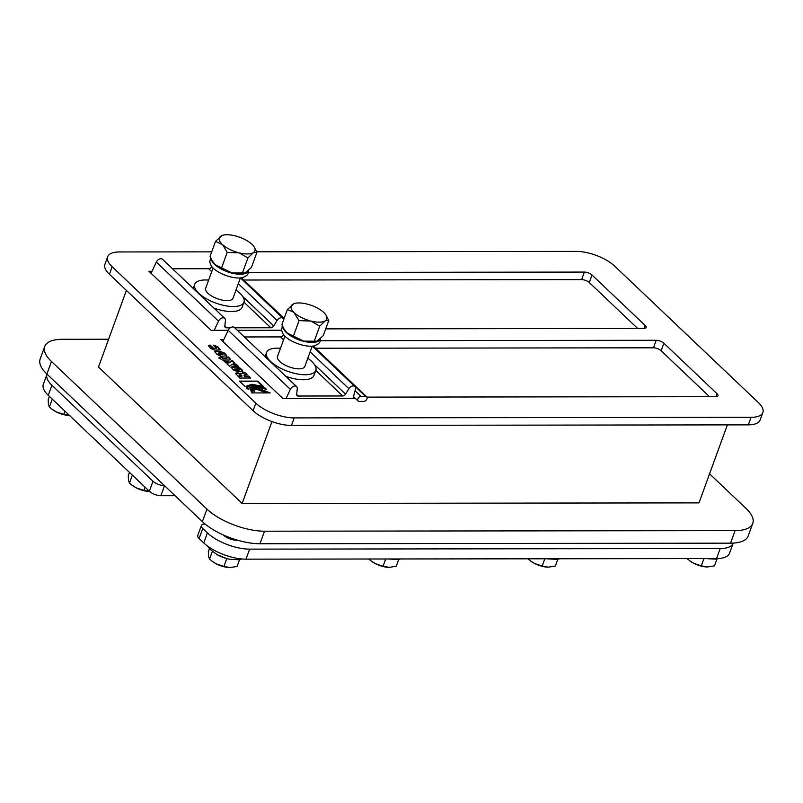 <?xml version="1.0" encoding="UTF-8"?>
<svg xmlns="http://www.w3.org/2000/svg" width="803" height="803" viewBox="0 0 803 803"><rect width="100%" height="100%" fill="white"/><g stroke="black" fill="none" stroke-linecap="round" stroke-linejoin="round"><path stroke-width="1.2" d="M248.508 272.498L584.353 272.076L581.613 279.605L243.7 280.026M637.672 328.477L589.292 282.546L592.032 275.027A5.822 2.319 20 0 0 584.353 272.076M581.613 279.605A5.822 2.319 -160 0 1 589.292 282.546M281.532 330.254L237.327 330.314M320.347 340.703L656.192 340.281L653.451 347.809L315.529 348.231M280.468 348.321A26.188 10.439 20 0 0 277.176 348.171A26.188 10.439 20 0 0 266.556 352.497A26.188 10.439 20 0 0 287.594 371.267A26.188 10.439 20 0 0 315.78 370.414L342.69 395.969L298.194 396.03A2.911 1.967 133.5 0 1 297.1 395.628A2.911 1.967 133.5 0 1 296.658 394.193L297.271 388.752A4.366 2.951 133.5 0 0 296.608 386.594A4.366 2.951 133.5 0 0 290.355 389.345L286.049 398.549L355.408 398.459M709.501 396.682L661.13 350.75L663.87 343.232A5.822 2.319 20 0 0 656.192 340.281M653.451 347.809A5.822 2.319 -160 0 1 661.13 350.75M735.076 530.622L730.519 543.159A43.653 17.405 20 0 0 748.215 535.942L752.772 523.405A43.653 17.405 -160 0 1 735.076 530.622L264.528 531.205A43.653 17.405 -160 0 1 206.943 509.112L51.472 361.48A43.653 17.405 -160 0 1 44.717 346.505A43.653 17.405 -160 0 1 62.413 339.288L108.616 339.227M730.519 543.159L259.971 543.751L264.528 531.205M206.943 509.112L202.386 521.649A43.653 17.405 20 0 0 259.971 543.751M202.386 521.649L46.905 374.017L51.472 361.48M44.717 346.505L40.15 359.041A43.653 17.405 20 0 0 46.905 374.017M733.219 543.079A32.01 12.768 -160 0 1 733.169 543.25L729.515 553.277A32.01 12.768 -160 0 1 716.537 558.567L245.989 559.159A32.01 12.768 -160 0 1 203.761 542.948L199.094 538.522L202.747 528.494A8.733 3.483 -160 0 1 201.402 525.493A8.733 3.483 -160 0 1 204.936 524.058L205.126 524.048M201.402 525.493L197.749 535.531A8.733 3.483 20 0 0 199.094 538.522M707.493 566.968L707.222 566.968A14.554 5.802 -160 0 1 693.712 563.294A14.554 5.802 -160 0 1 689.225 560.424L693.712 563.294L701.3 565.854L707.493 566.968L714.489 565.844L716.959 559.069M687.077 558.607L688.512 559.832M703.95 558.587L701.3 565.854M548.359 567.169L548.088 567.169A14.554 5.802 -160 0 1 534.577 563.485A14.554 5.802 -160 0 1 530.09 560.614L534.577 563.485L542.176 566.055L548.359 567.169L555.365 566.035L557.824 559.269M527.942 558.808L529.378 560.032M544.815 558.788L542.176 566.055M389.224 567.37L388.953 567.37A14.554 5.802 -160 0 1 375.453 563.686A14.554 5.802 -160 0 1 370.966 560.815L375.453 563.686L383.041 566.256L389.224 567.37L396.23 566.235L398.689 559.47M368.808 559.008L370.243 560.233M385.681 558.988L383.041 566.256M230.09 567.56L229.819 567.56A14.554 5.802 -160 0 1 216.318 563.887A14.554 5.802 -160 0 1 211.831 561.016L216.318 563.887L223.907 566.456L230.09 567.56L237.096 566.436L239.555 559.671M209.442 548.71L208.358 551.691L208.539 556.509L209.543 559.079L211.109 560.434M212.303 551.48L209.543 559.079M226.767 558.597L229.879 559.289A18.81 7.498 -160 0 1 217.101 554.642L226.767 558.597L223.907 566.456M149.619 491.536A14.554 5.802 -160 0 1 136.239 487.853A14.554 5.802 -160 0 1 131.762 484.982L136.239 487.853L143.837 490.422L150.02 491.536M129.373 472.676L128.289 475.657L128.47 480.475L129.464 483.055L131.04 484.4M132.234 475.446L129.464 483.055M145.022 487.17L143.837 490.422M160.861 495.702L164.505 485.685A8.733 3.483 -160 0 1 152.992 481.248L149.348 491.275A8.733 3.483 20 0 0 160.861 495.702L175.044 495.682M149.348 491.275L48.28 395.317A32.01 12.768 -160 0 1 43.332 384.336L46.986 374.308A32.01 12.768 -160 0 1 47.046 374.148M69.54 415.502A14.554 5.802 -160 0 1 56.17 411.829A14.554 5.802 -160 0 1 51.683 408.958L56.17 411.829L63.758 414.398L69.951 415.502M49.304 396.652L48.21 399.633L48.401 404.441L49.395 407.021L50.97 408.366M52.165 399.412L49.395 407.021M64.943 411.136L63.758 414.398M152.992 481.248L51.934 385.289A32.01 12.768 -160 0 1 46.986 374.308M228.142 330.324L211.149 330.344L148.957 271.294L152.018 271.294L156.324 262.089A4.366 2.951 -46.5 0 1 162.577 259.339L224.77 318.389A4.366 2.951 133.5 0 0 218.516 321.14L214.21 330.344M281.18 330.254L281.522 328.939M281.973 327.192L282.365 325.707M283.68 319.694A4.366 2.951 133.5 0 0 283.017 318.319A4.366 2.951 133.5 0 0 277.075 320.487L273.723 325.928L242.667 296.427M208.639 280.117A26.188 10.439 20 0 0 205.347 279.966A26.188 10.439 20 0 0 194.727 284.292A26.188 10.439 20 0 0 215.766 303.062A26.188 10.439 20 0 0 243.951 302.209L270.862 327.765A2.911 1.967 133.5 0 0 273.723 325.928M270.862 327.765L234.687 327.805M230.28 327.815L226.366 327.815L224.82 326.349M224.77 318.389A4.366 2.951 133.5 0 1 225.432 320.548L224.83 325.988A2.911 1.967 133.5 0 0 225.272 327.423A2.911 1.967 133.5 0 0 226.366 327.815M172.494 268.754L208.67 268.714L211.731 271.625M212.966 268.222L211.53 266.867A2.911 1.967 -46.5 0 1 208.67 268.714M248.017 271.143A19.382 7.729 -160 0 1 229.066 272.317A19.382 7.729 -160 0 1 211.48 259.51M248.599 270.571L248.298 273.261L246.862 275.459L243.008 277.527A19.382 7.729 -160 0 1 225.824 275.439A19.382 7.729 -160 0 1 211.319 265.984L209.693 261.949L210.737 257.954M222.12 235.48L215.545 241.332L222.712 244.764L227.209 252.413L239.204 252.865L247.896 257.934L253.638 252.453L256.91 252.383L251.429 267.429L244.734 273.331A18.931 7.548 20 0 0 244.855 273.281M247.896 257.934L242.416 272.98L231.906 272.93A18.931 7.548 20 0 0 244.734 273.331M231.906 272.93L215.405 264.829A18.931 7.548 20 0 0 230.421 272.538M215.405 264.829L212.213 260.845L210.065 256.378L215.545 241.332M212.213 260.845L212.695 261.668A18.931 7.548 20 0 0 214.572 264.036M227.209 252.413L221.738 267.459M253.638 252.453A18.931 7.548 -160 0 0 254.28 247.093A18.931 7.548 -160 0 0 252.403 244.724L251.57 243.931A18.931 7.548 -160 0 0 236.554 236.233L235.068 235.831A18.931 7.548 -160 0 0 222.24 235.44L222.04 235.51M245.688 272.91L242.416 272.98M256.91 252.383L254.28 247.093M252.995 252.855A18.931 7.548 -160 0 1 239.204 252.865M237.728 252.473A18.931 7.548 -160 0 1 222.712 244.764M221.287 235.851A18.931 7.548 -160 0 1 222.24 235.44M221.869 243.971A18.931 7.548 -160 0 1 220.634 236.253M240.388 277.948L233.011 298.224A14.554 5.802 -160 0 1 217.352 298.706A14.554 5.802 -160 0 1 205.668 288.277L213.046 267.991M213.889 308.061A26.188 10.439 -160 0 0 242.125 307.218L243.951 302.209A26.188 10.439 20 0 0 235.982 290.064M151.074 273.311L152.018 271.294M222.913 341.516L228.162 330.294A4.366 2.951 -46.5 0 1 234.416 327.544L296.608 386.594M244.333 336.959L280.498 336.919L283.559 339.83M284.794 336.437L283.369 335.072A2.911 1.967 -46.5 0 1 280.498 336.919M319.845 339.348A19.382 7.729 -160 0 1 300.894 340.522A19.382 7.729 -160 0 1 283.308 327.714M320.437 338.776L320.126 341.466L318.691 343.664L314.846 345.732A19.382 7.729 -160 0 1 297.652 343.644A19.382 7.729 -160 0 1 283.148 334.189L281.522 330.153L282.566 326.159M293.958 303.685L287.374 309.536L293.707 312.176L299.047 320.618L311.042 321.07L319.724 326.148L325.466 320.658L328.738 320.588L323.258 335.634L316.563 341.536A18.931 7.548 20 0 0 316.683 341.486M319.724 326.148L314.254 341.195L303.735 341.134A18.931 7.548 20 0 0 316.563 341.536M303.735 341.134L287.233 333.034A18.931 7.548 20 0 0 302.259 340.743M287.233 333.034L284.041 329.049L281.893 324.583L287.374 309.536M284.041 329.049L284.523 329.872A18.931 7.548 20 0 0 286.4 332.241M299.047 320.618L293.567 335.664M325.466 320.658A18.931 7.548 -160 0 0 326.108 315.298A18.931 7.548 -160 0 0 324.231 312.929L323.398 312.136A18.931 7.548 -160 0 0 308.382 304.437L306.897 304.036A18.931 7.548 -160 0 0 294.069 303.644L293.868 303.715M317.516 341.114L314.254 341.195M328.738 320.588L326.108 315.298M324.824 321.059A18.931 7.548 -160 0 1 311.042 321.07M309.556 320.678A18.931 7.548 -160 0 1 294.54 312.969M293.115 304.056A18.931 7.548 -160 0 1 294.069 303.644M293.707 312.176A18.931 7.548 -160 0 1 292.473 304.457M312.226 346.153L304.839 366.429A14.554 5.802 -160 0 1 289.19 366.911A14.554 5.802 -160 0 1 277.497 356.482L284.874 336.206M285.727 376.266A26.188 10.439 -160 0 0 313.953 375.433L315.78 370.414A26.188 10.439 20 0 0 307.81 358.268M342.69 395.969A2.911 1.967 133.5 0 0 345.561 394.132L314.495 364.632M353.009 398.459L355.408 389.264A4.366 2.951 133.5 0 0 354.856 386.524A4.366 2.951 133.5 0 0 348.914 388.692L345.561 394.132M286.049 398.549L282.977 398.549L220.785 339.498L223.856 339.498M312.638 346.123L365.576 396.391A2.911 1.967 -46.5 0 1 366.67 396.792A2.911 1.967 -46.5 0 1 366.6 399.603A2.911 1.967 -46.5 0 1 363.759 401.41L359.182 401.41A2.911 1.967 -46.5 0 1 358.098 401.018A2.911 1.967 -46.5 0 1 358.168 398.198A2.911 1.967 -46.5 0 1 361.009 396.401L355.026 390.72M365.576 396.391L361.009 396.401M235.399 373.596L237.618 373.305L240.709 374.318L242.496 373.204L244.744 373.044L246.451 374.67M244.524 375.232L244.413 376.507L248.378 376.497L249.994 378.032M243.951 375.292L244.704 374.74L244.594 376.005L248.559 375.995L250.707 378.032L239.776 378.052L235.409 373.315L237.798 372.803L240.89 373.817L240.699 373.114M239.946 374.83L239.364 375.975L239.766 375.332L239.926 376.507L242.104 376.005L239.946 374.83L240.117 376.005L242.104 376.005M239.926 376.507L240.117 376.005M240.709 374.318L242.687 372.702L244.925 372.542L247.063 374.569L244.704 374.74M244.744 373.044L244.925 372.542M244.413 376.507L244.594 376.005M248.378 376.497L248.559 375.995M251.65 389.776L252.594 392.948M268.844 392.928L255.735 387.879L251.72 389.515L253.266 392.948L251.921 392.948L250.104 388.943L254.832 387.026L270.189 392.918L268.844 392.928M250.034 389.204L254.651 387.518L269.447 392.928M246.501 388.471C248.8 384.868 254.892 384.858 264.769 388.451L265.08 388.752M248.288 388.562L248.067 389.284M264.769 388.451L264.95 387.949L266.516 389.425L253.828 386.072L248.358 388.311L248.257 389.465L246.762 387.719M246.682 387.969C248.98 384.366 255.073 384.356 264.95 387.949M212.434 347.187L213.538 348.221L216.288 348.211L213.658 345.149L217.884 346.866L220.273 349.777L215.063 350.249L210.838 348.532L208.449 345.621L210.306 345.16L212.434 347.187L211.631 347.829M213.478 345.651L217.703 347.368L220.102 349.998M212.253 347.689L213.357 348.723L216.499 348.211M216.097 348.713L216.68 348.562M208.429 345.912L210.306 345.16M210.115 345.661L211.831 347.287M220.363 357.576L221.728 357.576L222.712 358.509L226.406 358.499L226.496 357.024L228.564 357.004L230.581 359.563L229.317 360.025L222.742 360.035L218.737 358.008L220.815 358.008L219.831 357.074L221.909 357.074L222.893 358.008L226.587 357.997L226.928 357.425M219.56 358.509L220.815 358.008M227.018 357.516L228.383 357.506L230.411 359.784M221.728 357.576L221.909 357.074M222.712 358.509L222.893 358.008M228.383 357.506L228.564 357.004M214.782 351.945L218.456 351.192L221.688 354.253L222.853 354.243M218.275 351.694L221.498 354.755L221.688 354.253M221.498 354.755L222.642 354.243L219.41 351.192L224.238 352.898L225.974 354.555L226.627 355.809L221.417 356.281L217.191 354.565L214.802 351.664L218.456 351.192M218.627 353.721L220.173 354.755L219.269 353.22L218.004 353.872M219.831 351.684L224.057 353.4L226.456 356.03M222.451 354.745L223.053 354.595M218.807 353.22L220.353 354.253M224.368 361.38L229.267 362.785L231.906 360.858L234.024 362.876M227.339 364.201L228.002 363.347L225.814 362.755L223.525 360.587L229.447 362.283L232.087 360.356L234.426 362.575L233.282 363.428L236.152 364.221L238.441 366.389L231.846 364.482L229.467 366.218L227.129 364L228.002 363.347M233.282 363.428L233.091 363.93L235.972 364.723L237.417 366.088M229.267 362.785L229.447 362.283M231.906 360.858L232.087 360.356M235.972 364.723L236.152 364.221M233.502 370.053L231.003 367.041L236.202 366.569L240.438 368.276L242.938 371.297L237.728 371.769L233.502 370.053M230.983 367.322L236.022 367.071L240.248 368.778L242.767 371.518M234.998 368.597L236.212 369.741L238.953 369.741L239.284 369.159L237.748 368.597L234.225 369.25M234.817 369.099L236.022 370.243L238.772 370.243L239.284 369.159M238.772 370.243L239.103 369.661L238.772 370.243M253.437 390.388L256.609 389.294L266.777 392.928M254.772 392.938L253.507 390.128L256.789 388.793L267.529 392.918L254.772 392.938M239.485 381.134L257.753 381.114L263.504 386.564L251.931 384.266L245.226 386.594L239.485 381.134M240.007 381.636L257.753 381.114M257.572 381.616L262.37 386.173M256.669 251.791L576.293 251.389A29.099 11.603 -160 0 1 614.686 266.124L758.343 402.534A29.099 11.603 -160 0 1 762.85 412.521A29.099 11.603 -160 0 1 751.056 417.329L294.209 417.901A29.099 11.603 -160 0 1 255.826 403.166L112.159 266.757A29.099 11.603 -160 0 1 107.652 256.779A29.099 11.603 -160 0 1 119.456 251.961L211.721 251.851M592.032 275.027L645.21 325.516L644.136 328.457M325.727 328.869L643.745 328.477A5.822 2.319 20 0 0 646.104 327.514A5.822 2.319 20 0 0 645.21 325.516M663.87 343.232L717.039 393.721L715.965 396.672M366.951 397.164A2.911 1.164 -160 0 1 367.503 397.114L715.583 396.682A5.822 2.319 20 0 0 717.942 395.718A5.822 2.319 20 0 0 717.039 393.721M751.056 417.329L748.316 424.857L291.479 425.429L294.209 417.901M255.826 403.166L253.086 410.694A29.099 11.603 20 0 0 291.479 425.429M253.086 410.694L109.419 274.275L112.159 266.757M107.652 256.779L104.922 264.297A29.099 11.603 20 0 0 109.419 274.275M748.316 424.857A29.099 11.603 20 0 0 760.11 420.039L762.85 412.521M126.392 290.395L98.488 367.031L242.155 503.451L698.991 502.879L727.388 424.877M242.155 503.451L271.956 421.565M709.571 473.82L746.017 508.429A43.653 17.405 -160 0 1 752.772 523.405M733.169 543.25A32.01 12.768 -160 0 1 720.191 548.539L249.643 549.132A32.01 12.768 -160 0 1 207.415 532.921L202.747 528.494M237.698 540.248A10.188 4.065 -160 0 1 236.885 540.278A10.188 4.065 -160 0 1 223.274 534.949M706.7 558.587L707.272 558.697A18.81 7.498 -160 0 1 706.72 558.587M547.566 558.778L548.138 558.898A18.81 7.498 -160 0 1 547.586 558.778M389.013 559.099A18.81 7.498 -160 0 1 388.451 558.978L398.147 559.561L400.647 558.968M48.28 395.317L51.934 385.289M277.075 320.487L238.31 283.67M218.516 321.14L156.324 262.089M348.914 388.692L310.139 351.875M298.194 396.03L296.648 394.554M290.355 389.345L228.162 330.294M240.8 277.908L283.971 318.901M236.795 373.305L236.975 372.803M237.618 373.305L237.798 372.803M242.496 373.204L242.687 372.702M243.62 373.164L243.801 372.662M219.44 349.024L219.62 348.522M217.703 347.368L217.884 346.866M213.357 348.723L213.538 348.221M209.523 345.661L209.703 345.16M229.748 358.811L229.929 358.309M215.877 351.694L216.057 351.192M225.794 355.056L225.974 354.555M224.057 353.4L224.238 352.898M219.711 354.755L219.892 354.253M242.104 370.544L242.285 370.042M240.248 368.778L240.438 368.276M236.022 367.071L236.202 366.569M232.077 367.071L232.258 366.569M236.022 370.243L236.212 369.741M716.537 558.567L720.191 548.539M245.989 559.159L249.643 549.132M203.761 542.948L207.415 532.921M707.272 558.697L716.417 559.159L719.187 558.466M548.138 558.898L557.282 559.36L559.781 558.768M229.879 559.289L239.013 559.761L242.014 558.978M217.101 554.642L209.804 549.122L207.867 546.321M134.181 476.882L128.45 471.441M54.102 400.848L48.381 395.407M193.222 288.438L194.727 284.292M283.017 318.319L240.498 277.938M265.05 356.642L266.556 352.497M354.856 386.524L312.327 346.143M241.402 277.838L284.142 318.43M313.23 346.043L366.67 396.792M358.098 401.018L353.491 396.642M239.244 374.991L239.063 375.493M251.53 390.017L251.72 389.515M248.177 388.813L248.358 388.311M226.988 358.349L227.169 357.847M239.535 369.591L239.344 370.093"/></g></svg>
